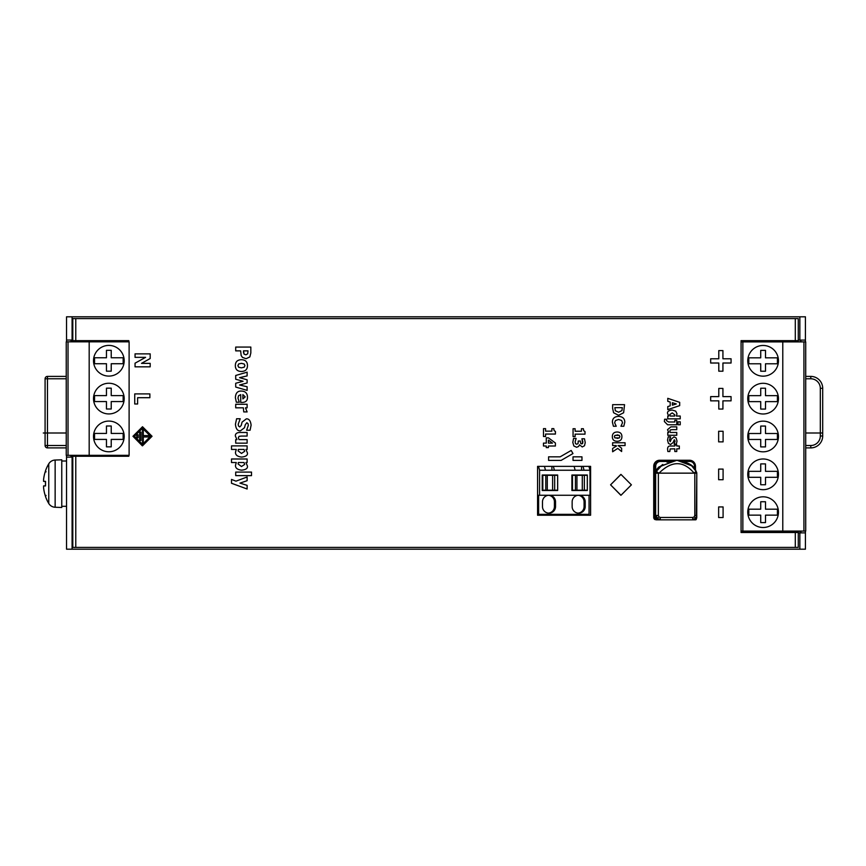 <?xml version="1.0" encoding="UTF-8"?>
<svg xmlns="http://www.w3.org/2000/svg" width="866" height="866" viewBox="0 0 866 866"><rect width="100%" height="100%" fill="white"/><g stroke="black" fill="none" stroke-linecap="round" stroke-linejoin="round"><path stroke-width="1.3" d="M581.963 460.409L573.021 460.409L573.021 456.837L581.963 456.837L573.021 456.837L573.021 460.409L581.963 460.409L581.963 456.837M128.807 455.343L128.807 456.241L75.775 456.241L75.775 547.409L72.798 547.409L72.798 456.241L75.775 456.241M128.807 341.832L128.807 340.641L72.798 340.641L72.798 318.591L798.279 318.591L798.279 340.641L741.069 340.641L741.069 532.514L798.279 532.514L798.279 547.409L75.775 547.409M631.401 484.841L620.987 474.416L610.573 484.841L620.987 495.265L631.401 484.841M537.57 515.227L590.601 515.227L590.601 466.373L537.57 466.373L537.57 515.227L537.57 466.373M145.596 357.344L135.053 363.179L135.053 366.838L150.186 366.838L135.053 366.838L135.053 363.179L145.596 357.344L135.053 357.344L135.053 353.869L135.053 357.344M150.186 353.869L135.053 353.869L150.186 353.869L150.186 358.524L141.515 363.363L150.186 363.363L141.515 363.363M150.186 363.363L150.186 366.838M239.287 402.225L237.966 398.111L238.561 395.708L240.726 394.625L240.726 402.43L242.015 402.43C245.727 402.398 247.546 400.644 247.47 397.169C247.395 393.218 245.349 391.183 241.343 391.064C237.544 390.902 235.563 393.132 235.39 397.743L236.342 402.225L239.287 402.225L236.342 402.225L235.39 397.743C235.563 393.132 237.544 390.902 241.343 391.064L241.343 391.064M240.726 402.43L240.726 394.625M149.872 393.9L134.739 393.9L134.739 403.989L137.618 403.989L134.739 403.989L134.739 393.9L149.872 393.9L149.872 397.7L137.618 397.7L149.872 397.7M137.618 397.7L137.618 403.989M239.568 377.663L247.124 375.909L247.124 372.163L235.704 375.476L235.704 379.254L243.086 381.267L235.704 383.27L235.704 387.048L247.124 390.393L247.124 386.734L239.568 385.002L247.124 382.967L247.124 379.817L239.568 377.663M247.124 390.393L235.704 387.048L235.704 383.27L243.086 381.267L235.704 379.254L235.704 375.476L247.124 372.163M247.124 489.009L231.514 483.26L231.514 479.428L231.514 483.26L247.124 489.009L247.124 485.361L239.958 483.109L247.124 480.706L247.124 476.982L235.985 481.16L231.514 479.428M250.837 347.071L235.704 347.071L235.704 350.871L240.651 350.871L241.159 355.547L242.458 357.409L246.063 358.708L249.841 356.922L250.837 352.938L250.837 347.071L235.704 347.071L235.704 350.871M246.063 358.708L242.458 357.409L241.159 355.547L240.651 350.871M251.508 472.089L235.704 472.089L235.704 475.64L251.508 475.64L235.704 475.64L235.704 472.089L251.508 472.089L251.508 475.64M621.907 436.648C621.896 439.636 620.294 441.184 617.122 441.281L617.122 441.281C613.951 441.184 612.359 439.636 612.349 436.648C612.37 433.65 613.962 432.102 617.122 431.993L617.122 431.993C620.294 432.091 621.896 433.639 621.907 436.648M231.514 449.443L231.514 445.893L231.514 449.443L236.277 449.443L235.476 452.269C235.357 454.964 237.381 456.566 241.56 457.075C245.879 456.653 247.838 455.267 247.427 452.918L245.922 449.443L247.124 449.443L245.922 449.443M247.124 445.893L231.514 445.893L247.124 445.893L247.124 449.443M616.224 426.256L614.633 422.716L615.477 420.54L618.573 419.469L621.636 420.486L622.546 422.695L620.944 426.256L623.791 426.256L624.787 422.229C624.743 418.559 622.676 416.611 618.584 416.384C614.449 416.557 612.392 418.505 612.403 422.218L613.42 426.256L616.224 426.256L613.42 426.256L612.403 422.218C612.392 418.505 614.449 416.557 618.584 416.384L618.584 416.384M623.791 426.256L620.944 426.256L622.546 422.695L621.636 420.486L618.573 419.469M236.959 439.614L235.379 436.074C235.184 433.844 236.624 432.643 239.687 432.48L247.124 432.48L239.687 432.48C236.635 432.632 235.195 433.834 235.379 436.074L236.959 439.614L235.704 439.614L235.704 443.165L247.124 443.165L235.704 443.165L235.704 439.614M247.124 432.48L247.124 436.063L241.452 436.063L247.124 436.063M239.027 439.614L247.124 439.614L239.027 439.614L238.334 437.785L239.059 436.323L241.452 436.063M247.124 439.614L247.124 443.165M240.207 418.765L236.591 418.765L235.433 424.264C235.888 428.897 237.555 431.084 240.434 430.824L244.493 427.728L245.284 424.741L246.81 422.749L248.001 423.615L248.347 425.347L246.626 430.229L250.09 430.229L251.108 425.152C250.577 420.779 248.986 418.679 246.345 418.852L242.069 422.132L241.235 425.433L239.785 426.938L238.486 425.996L238.193 424.275L240.207 418.765L236.591 418.765L235.433 424.264C235.888 428.897 237.555 431.084 240.434 430.824L240.434 430.824M250.09 430.229L246.626 430.229L248.347 425.347L248.001 423.615L246.81 422.749M235.704 407.821L235.704 404.26L235.704 407.821L243.346 407.821L243.747 411.924L247.124 411.924L245.479 407.821L247.124 407.821L245.479 407.821M247.124 404.26L235.704 404.26L247.124 404.26L247.124 407.821M247.124 411.924L243.747 411.924L243.346 407.821M676.389 416.037L680.221 416.037L676.389 416.037L677.006 413.829L675.74 411.166L672.189 410.029C668.79 410.408 667.231 411.523 667.513 413.363L668.704 416.037L667.773 416.037L667.773 418.841L680.221 418.841L667.773 418.841L667.773 416.037M680.221 416.037L680.221 418.841M241.408 359.704L241.408 359.704C237.392 359.834 235.368 361.793 235.346 365.604C235.368 361.793 237.392 359.834 241.408 359.704C245.435 359.823 247.459 361.793 247.47 365.604C247.459 369.403 245.435 371.362 241.408 371.492C237.381 371.362 235.357 369.403 235.346 365.604C235.357 369.403 237.381 371.362 241.408 371.492L241.408 371.492M543.458 446.012L543.458 443.121L543.458 446.012L546.273 446.012L546.273 447.625L548.416 447.625L546.273 447.625L546.273 446.012M546.273 443.121L546.273 437.871L546.273 443.121L543.458 443.121M555.409 443.024L548.492 437.871L546.273 437.871L548.492 437.871L555.409 443.024L555.409 446.012L548.416 446.012L555.409 446.012M548.416 446.012L548.416 447.625M572.967 453.557L561.103 460.409L548.589 460.409L561.103 460.409L572.967 453.557L571.181 450.461L560.14 456.837L548.589 456.837L548.589 460.409L548.589 456.837M545.569 428.638L543.491 428.638L543.491 436.507L545.569 436.507L543.491 436.507L543.491 428.638L545.569 428.638L545.569 431.149L551.869 431.149L551.869 428.638L551.869 431.149M553.807 428.638L551.869 428.638L553.807 428.638L554.11 430.608L555.431 431.441L555.431 434.05L545.569 434.05L555.431 434.05M545.569 434.05L545.569 436.507M576.15 438.423L573.563 438.423L572.805 442.429L573.855 445.99L576.669 447.267L578.64 446.434L579.473 444.81L582.244 446.953L584.507 445.741L585.232 442.569L584.474 438.77L581.93 438.77L582.688 443.37L581.746 443.955L580.588 443.284L580.339 441.032L578.25 441.032L578.087 443.414L576.843 444.269L575.522 443.663L575.121 441.866L576.15 438.423L573.563 438.423L572.805 442.429L573.855 445.99L576.669 447.267M576.843 444.269L578.087 443.414L578.25 441.032L580.339 441.032M581.746 443.955L582.926 442.039L581.93 438.77L584.474 438.77M142.511 426.743L132.974 436.28L142.511 445.806L152.048 436.28L142.511 426.743L132.974 436.28L142.327 445.806M575.132 428.724L573.065 428.724L573.065 436.594L575.132 436.594L573.065 436.594L573.065 428.724L575.132 428.724L575.132 431.236L581.443 431.236L581.443 428.724L581.443 431.236M583.381 428.724L581.443 428.724L583.381 428.724L583.684 430.694L585.005 431.539L585.005 434.147L575.132 434.147L585.005 434.147M575.132 434.147L575.132 436.594M718.639 517.543L723.088 517.543L718.639 517.543L718.639 506.935L718.639 517.543M723.088 506.935L718.639 506.935L723.088 506.935L723.088 517.543M621.626 451.532L617.75 448.382L612.63 451.771L612.63 448.436L616.538 446.001L615.953 445.568L616.538 446.001L612.63 448.436L612.63 451.771L617.75 448.382L621.626 451.532L621.626 448.22L618.107 445.568L625.079 445.568L618.107 445.568M612.63 445.568L612.63 442.764L612.63 445.568L615.953 445.568M625.079 442.764L612.63 442.764L625.079 442.764L625.079 445.568M718.639 479.71L723.088 479.71L718.639 479.71L718.639 469.101L718.639 479.71M723.088 469.101L718.639 469.101L723.088 469.101L723.088 479.71M618.584 415.301L613.583 412.736L612.63 408.395L613.583 412.736L618.584 415.301L623.617 412.768L624.548 404.671L612.63 404.671L612.63 408.395L612.63 404.671L624.548 404.671M718.639 441.866L723.088 441.866L718.639 441.866L718.639 431.268L718.639 441.866M723.088 431.268L718.639 431.268L723.088 431.268L723.088 441.866M674.809 446.012L674.809 444.94L674.809 446.012L670.609 446.012C668.541 445.871 667.534 446.953 667.599 449.292L667.848 451.522L669.819 451.522L667.848 451.522L667.599 449.292C667.524 446.953 668.53 445.871 670.609 446.012M676.757 444.94L674.809 444.94L676.757 444.94L676.757 446.012L679.334 446.012L676.757 446.012M679.334 446.012L679.334 448.815L676.757 448.815L679.334 448.815M676.757 448.815L676.757 451.522L674.809 451.522L676.757 451.522M674.809 451.522L674.809 448.815L674.809 451.522M669.819 451.522L670.154 448.945L674.809 448.815M731.066 396.617L722.926 396.617L731.066 396.617L731.066 400.85L722.926 400.85L731.066 400.85M722.926 400.85L722.926 409.044L718.802 409.044L722.926 409.044M718.791 409.044L718.791 400.85L718.802 409.044M710.661 400.85L710.661 396.617L710.661 400.85L718.791 400.85M718.791 396.617L718.791 388.433L718.802 396.617L710.661 396.617M722.926 388.433L718.791 388.433L722.926 388.433L722.926 396.617M670.62 436.821L668.249 436.821L667.524 440.155L668.411 443.381L670.576 444.518L673.098 442.548L674.322 439.712L675.079 441.151L674.084 444.117L676.368 444.117L677.006 441.054L676.108 437.947L674.04 436.854L671.367 438.986L670.208 441.671L669.45 440.166L670.62 436.821L668.249 436.821L667.524 440.155L668.411 443.381L670.576 444.518M676.368 444.117L674.084 444.117L675.079 441.151L674.322 439.712M731.066 358.784L722.926 358.784L731.066 358.784L731.066 363.016L722.926 363.016L731.066 363.016M722.926 363.016L722.926 371.2L718.802 371.2L722.926 371.2M718.791 371.2L718.791 363.016L718.802 371.2M710.661 363.016L710.661 358.784L710.661 363.016L718.791 363.016M718.791 358.784L718.791 350.6L718.802 358.784L710.661 358.784M722.926 350.6L718.791 350.6L722.926 350.6L722.926 358.784M668.769 432.47L667.513 429.688L670.912 426.862L676.757 426.862L670.912 426.862L667.513 429.688L668.769 432.47L667.773 432.47L667.773 435.273L676.757 435.273L667.773 435.273L667.773 432.47M676.757 426.862L676.757 429.677L672.297 429.677L676.757 429.677M670.381 432.47L676.757 432.47L670.381 432.47L669.84 431.03L670.414 429.882L672.297 429.677M676.757 432.47L676.757 435.273M679.691 405.613L667.773 409.64L667.773 406.565L670.197 405.818L670.197 402.073L670.197 405.818L667.773 406.565L667.773 409.64L679.691 405.613L679.691 402.354L667.773 398.328L667.773 401.315L670.197 402.073L667.773 401.315L667.773 398.328L679.691 402.354M680.232 421.796L678.046 421.796L678.046 424.784L680.232 424.784L678.046 424.784L678.046 421.796L680.232 421.796L680.232 424.784M674.809 421.98L674.809 420.367L674.809 421.98L668.595 421.98L666.474 420.595L666.668 419.241L664.601 419.241L664.384 421.547L667.61 424.784L676.757 424.784L667.61 424.784L664.384 421.547L664.601 419.241L666.668 419.241M676.757 420.367L674.809 420.367L676.757 420.367L676.757 424.784M247.124 458.991L231.514 458.991L231.514 462.541L231.514 458.991L247.124 458.991L247.124 462.541L245.922 462.541L247.124 462.541M231.514 462.541L236.277 462.541L235.476 465.367C235.357 468.062 237.381 469.664 241.56 470.173C245.879 469.751 247.838 468.365 247.427 466.016L245.922 462.541M68.024 455.343L66.238 455.343L66.238 341.832L129.11 341.832L129.11 455.343L68.024 455.343L68.024 341.832M66.541 455.343L66.541 457.129L72.798 457.129M798.279 532.871L805.423 532.871L805.423 549.196L66.541 549.196L66.541 457.129M741.069 532.514L741.069 340.641M805.423 341.886L805.423 340.1L798.279 340.1M72.798 340.046L66.541 340.046L66.541 316.804L805.423 316.804L805.423 340.1M800.357 531.085L800.357 532.871M800.357 340.1L800.357 341.886M800.953 340.1L800.953 341.886M800.953 531.085L800.953 532.871M805.423 532.871L805.423 531.085M71.607 340.046L71.607 341.832M71.607 455.343L71.607 457.129M71.012 457.129L71.012 455.343M71.012 341.832L71.012 340.046M66.541 340.046L66.541 341.832M66.238 445.514L45.086 445.514L45.086 378.778L45.086 445.514A2.382 2.382 0 0 0 47.468 447.895L66.238 447.895M805.716 378.778L810.782 378.778A9.537 9.537 50.4 0 1 820.318 388.314L820.318 435.988L822.7 435.988A11.918 11.918 142.5 0 1 810.782 447.895L805.716 447.895L810.782 447.895A11.918 11.918 0 0 0 822.7 435.988L822.7 388.314A11.918 11.918 50.4 0 0 810.782 376.396L805.716 376.396M66.238 376.396L47.468 376.396A2.382 2.382 0 0 0 45.086 378.778L66.238 378.778M587.992 515.227A8.941 8.941 90 0 0 587.148 514.339M585.448 515.227A7.155 7.155 90 0 0 583.933 514.339M61.767 483.65L61.767 507.487L55.143 507.249L55.143 460.041L61.767 459.814L61.767 483.65M48.756 494.031L48.756 503.482A7.751 7.751 0 0 0 55.143 507.249M43.571 487.612L43.571 485.923L43.571 487.612A38.71 38.559 77.6 0 0 45.53 496.413L45.53 496.619A38.732 38.732 0 0 0 48.756 503.482L48.756 463.819A7.751 7.751 0 0 1 55.143 460.041M43.571 479.677A38.71 38.559 102.4 0 1 45.53 470.887L45.53 470.682A38.732 38.732 0 0 1 48.756 463.819L48.756 473.258M43.571 481.366L45.476 481.539L43.571 481.366L43.571 479.688L43.571 481.366A38.71 0.736 5 0 1 45.53 481.377L45.53 485.923A38.71 0.736 175 0 1 43.571 485.923L45.476 485.761L43.571 485.923M89.187 455.343L89.187 341.832M108.845 451.771A15.339 15.339 0 0 1 93.506 436.432A15.339 15.339 0 0 1 108.845 421.082A15.339 15.339 0 0 1 124.184 436.432A15.339 15.339 0 0 1 108.845 451.771M108.845 413.937A15.339 15.339 0 0 1 93.506 398.587A15.339 15.339 0 0 1 108.845 383.248A15.339 15.339 0 0 1 124.184 398.587A15.339 15.339 0 0 1 108.845 413.937M108.845 376.093A15.339 15.339 0 0 1 93.506 360.754A15.339 15.339 0 0 1 108.845 345.404A15.339 15.339 0 0 1 124.184 360.754A15.339 15.339 0 0 1 108.845 376.093M111.227 433.444L123.145 433.444L123.145 439.408L111.227 439.408L111.227 446.856L106.464 446.856L106.464 439.408L94.546 439.408L94.546 433.444L106.464 433.444L106.464 425.996L111.227 425.996L111.227 433.444M111.227 395.61L123.145 395.61L123.145 401.564L111.227 401.564L111.227 409.012L106.464 409.012L106.464 401.564L94.546 401.564L94.546 395.61L106.464 395.61L106.464 388.163L111.227 388.163L111.227 395.61M123.145 357.766L111.227 357.766L111.227 350.319L106.464 350.319L106.464 357.766L94.546 357.766L94.546 363.731L106.464 363.731L106.464 371.178L111.227 371.178L111.227 363.731L123.145 363.731L123.145 357.766M620.846 495.265L610.573 484.841L620.846 474.416M655.021 519.589A2.382 2.349 -90 0 1 653.733 517.457L653.733 466.211L654.328 466.211L654.815 518.702M659.611 460.257L689.585 460.257L659.611 460.257A5.954 5.878 -90 0 0 653.733 466.211L653.733 466.211C654.187 462.476 656.147 460.495 659.611 460.257M692.519 519.838L656.082 519.838L653.722 517.457L653.722 466.211M656.872 519.838L693.309 519.838M242.881 398.923L245.197 396.888L242.881 398.923L242.881 394.604L245.197 396.888L242.881 394.604M235.985 481.16L247.124 476.982M248.012 350.871L247.708 353.783L245.966 354.811L244.093 354.151L243.476 350.871L248.012 350.871L247.708 353.783L245.966 354.811M243.562 352.982L243.476 351.141M617.122 431.993C613.962 432.102 612.37 433.65 612.349 436.648C612.359 439.636 613.951 441.184 617.122 441.281M617.101 438.413L619.298 437.915L619.894 436.648L619.331 435.392L619.894 436.648L619.298 437.915L614.936 437.904L614.362 436.659L614.957 435.36L619.331 435.392L617.101 434.862M236.277 449.443L235.476 452.269C235.357 454.964 237.381 456.566 241.56 457.075L241.56 457.075M244.039 449.443L244.656 451.327L241.495 453.427L238.096 450.883L238.312 449.443L244.039 449.443L244.656 451.327L241.495 453.427M239.785 426.938L241.235 425.433L242.069 422.132L246.345 418.852M672.189 410.029L672.189 410.029C668.79 410.408 667.231 411.512 667.513 413.363L668.704 416.037M672.222 412.898L674.895 414.911L672.222 412.898L669.699 414.608L670.241 416.037L674.657 416.037L674.895 414.911L674.657 416.037M241.376 367.844L244.169 367.216L244.926 365.604L244.212 364.023L244.926 365.604L244.169 367.216L241.376 367.844L238.637 367.206L237.901 365.625L238.659 363.969L241.376 363.341L244.212 364.023L241.603 363.352M548.416 440.101L552.476 443.121L548.416 443.121L548.416 440.101L552.465 443.121M560.14 456.837L571.181 450.461M582.244 446.953L579.473 444.81M142.468 428.237L150.554 436.28L142.511 444.323L134.468 436.28L142.511 428.237L150.554 436.28L142.511 444.323M136.785 437.763L136.785 434.786L136.785 437.763L138.159 437.763L136.785 437.763M138.159 434.786L136.785 434.786L138.159 434.786L138.159 437.763M139.653 440.448L139.653 432.102L139.653 440.448L141.017 440.448L139.653 440.448M141.017 432.102L139.653 432.102L141.017 432.102L141.017 440.448M149.84 435.587L143.28 435.587L149.84 435.587L149.84 436.962L143.28 436.962L149.84 436.962M143.28 436.962L143.28 442.829L142.511 442.829L143.28 442.829M142.511 442.829L142.511 429.72L142.511 442.829M143.28 429.72L142.511 429.72L143.28 429.72L143.28 435.587M622.329 407.659L621.929 410.592L618.605 412.227L615.325 410.733L614.86 407.659L622.329 407.659L621.929 410.592L618.605 412.227M669.894 438.218L670.62 437.049M674.04 436.854L671.367 438.986L670.208 441.671M672.362 402.722L676.303 403.946L672.362 405.158L672.362 402.722M241.56 470.173L241.56 470.173C237.381 469.664 235.357 468.062 235.476 465.367L236.277 462.541M244.656 464.425L241.495 466.536L244.656 464.425L244.039 462.541L244.656 464.425M241.495 466.536L238.096 463.981L238.312 462.541L244.039 462.541M760.727 371.233L760.727 363.785L748.809 363.785L748.809 357.831L760.727 357.831L760.727 350.384L765.501 350.384L765.501 357.831L777.419 357.831L777.419 363.785L765.501 363.785L765.501 371.233L760.727 371.233M763.108 376.158A15.339 15.339 0 0 1 747.769 360.808A15.339 15.339 0 0 1 763.108 345.469A15.339 15.339 0 0 1 778.458 360.808A15.339 15.339 0 0 1 763.108 376.158M741.069 341.886L742.855 341.886L742.855 531.085L741.069 531.085M742.855 341.886L782.777 341.886L782.777 531.085L742.855 531.085M763.108 383.302A15.339 15.339 0 0 1 778.458 398.652A15.339 15.339 0 0 1 763.108 413.991A15.339 15.339 0 0 1 747.769 398.652A15.339 15.339 0 0 1 763.108 383.302M763.108 421.147A15.339 15.339 0 0 1 778.458 436.486A15.339 15.339 0 0 1 763.108 451.825A15.339 15.339 0 0 1 747.769 436.486A15.339 15.339 0 0 1 763.108 421.147M763.108 458.98A15.339 15.339 0 0 1 778.458 474.319A15.339 15.339 0 0 1 763.108 489.669A15.339 15.339 0 0 1 747.769 474.319A15.339 15.339 0 0 1 763.108 458.98M763.108 496.813A15.339 15.339 0 0 1 778.458 512.163A15.339 15.339 0 0 1 763.108 527.502A15.339 15.339 0 0 1 747.769 512.163A15.339 15.339 0 0 1 763.108 496.813M782.777 341.886L805.716 341.886L805.716 531.085L782.777 531.085M803.929 341.886L803.929 531.085M748.809 401.629L760.727 401.629L760.727 409.077L765.501 409.077L765.501 401.629L777.419 401.629L777.419 395.665L765.501 395.665L765.501 388.217L760.727 388.217L760.727 395.665L748.809 395.665L748.809 401.629M760.727 439.463L748.809 439.463L748.809 433.509L760.727 433.509L760.727 426.061L765.501 426.061L765.501 433.509L777.419 433.509L777.419 439.463L765.501 439.463L765.501 446.91L760.727 446.91L760.727 439.463M760.727 477.307L748.809 477.307L748.809 471.342L760.727 471.342L760.727 463.895L765.501 463.895L765.501 471.342L777.419 471.342L777.419 477.307L765.501 477.307L765.501 484.754L760.727 484.754L760.727 477.307M748.809 515.14L760.727 515.14L760.727 522.588L765.501 522.588L765.501 515.14L777.419 515.14L777.419 509.186L765.501 509.186L765.501 501.739L760.727 501.739L760.727 509.186L748.809 509.186L748.809 515.14M571.906 475.304L587.31 475.304L587.31 490.199L571.906 490.199M572.48 475.304L572.48 490.199M586.769 490.199L571.906 490.502L587.321 490.502L587.321 475.012L571.906 475.012L586.769 475.304M571.906 475.012L571.906 490.502M588.945 466.373L589.995 470.238L589.995 495.265L538.62 495.265L538.62 514.339L537.57 514.339M589.995 470.238L539.572 470.238L539.572 495.265M557.661 475.012L542.235 475.012L542.235 490.502L557.661 490.502L557.661 475.012M589.053 495.265L589.053 514.339L538.62 514.339M584.063 470.238L583.013 466.373M581.562 470.238L581.562 466.373M574.115 466.373L575.165 470.238M554.402 470.238L553.352 466.373M551.902 470.238L551.902 466.373M544.454 466.373L545.504 470.238M539.572 470.238L538.522 466.373M578.672 495.265A6.56 6.527 -90 0 1 585.2 501.825L585.2 506.588A6.56 6.527 -90 0 1 578.672 513.148A6.56 6.527 -90 0 1 572.145 506.588L572.145 501.825A6.56 6.527 -90 0 1 578.672 495.265M549.012 495.265A6.56 6.527 -90 0 1 555.528 501.825L555.528 506.588A6.56 6.527 -90 0 1 549.012 513.148A6.56 6.527 -90 0 1 542.484 506.588L542.484 501.825A6.56 6.527 -90 0 1 549.012 495.265M540.969 515.227L540.969 514.339M541.196 515.227L541.196 514.339M544.855 515.227L544.855 514.339M545.082 515.227L545.082 514.339M549.823 515.227L549.823 514.339M570.64 515.227L570.64 514.339M570.856 515.227L570.856 514.339M574.526 515.227L574.526 514.339M574.743 515.227L574.743 514.339M579.495 515.227L579.495 514.339M548.449 513.116A6.56 6.527 90 0 0 554.424 506.588L554.424 501.825A6.56 6.527 90 0 0 548.449 495.287M578.12 513.116A6.56 6.527 90 0 0 584.085 506.588L584.085 501.825A6.56 6.527 90 0 0 578.12 495.287M542.235 475.012L557.109 475.304M557.109 490.199L542.235 490.502M542.235 475.304L557.639 475.304L557.639 490.199L542.235 490.199M542.809 475.304L542.809 490.199M545.775 475.304L545.775 490.199M547.28 475.304L547.28 490.199M552.616 475.304L552.616 490.199M554.673 475.304L554.673 490.199M584.344 475.304L584.344 490.199M582.288 475.304L582.288 490.199M576.94 475.304L576.94 490.199M575.446 475.304L575.446 490.199M694.142 473.15L659.026 473.15C671.735 460.539 683.447 460.539 694.142 473.15L696.048 471.331L696.426 471.97A23.837 23.501 90 0 0 696.145 471.494M659.026 473.15L658.474 472.998A21.455 21.152 90 0 0 658.366 473.182L655.952 471.97A2.382 2.349 90 0 0 655.627 473.182L658.366 473.182L658.366 515.476L658.939 516.872L660.325 517.457L660.217 519.145L656.915 518.766L656.59 515.476L655.627 515.476L655.584 517.857L656.915 518.766L655.8 519.492A1.191 1.18 90 0 0 656.634 519.838L657.543 519.838L656.915 518.766L658.939 516.872M696.048 471.331L691.663 465.8L676.92 460.257L661.505 465.821L656.331 471.342L658.474 472.998M692.724 519.145L692.843 517.457L694.229 516.872L694.803 515.476L696.351 515.476L695.939 518.766L692.724 519.145L692.443 519.838L657.543 519.838M658.366 515.476L656.59 515.476M655.8 519.492A1.191 1.18 90 0 1 655.465 518.647L655.584 517.857M659.935 519.838L660.217 519.145M694.759 519.838L695.939 518.766L696.253 519.492A1.191 1.18 90 0 1 695.42 519.838L692.443 519.838M696.253 519.492L695.939 518.766L696.253 519.492M696.74 518.063L696.784 515.476L695.939 518.766L696.719 517.857L695.939 518.766L694.229 516.872M696.751 515.476L696.784 473.182A2.382 2.382 0 0 0 696.47 471.981L694.803 473.182L696.784 473.182L696.351 515.476M676.443 460.257L658.929 466.99A1.191 1.18 -90 0 1 659.74 466.655A1.191 1.191 0 0 0 658.907 466.99A23.837 23.501 -90 0 0 655.064 471.97L655.952 471.97A23.837 23.501 90 0 1 656.331 471.342M656.634 519.838L654.934 519.492L654.728 518.647L654.728 473.182A2.382 2.349 -90 0 1 655.064 471.97L654.718 518.831M654.934 519.492L654.728 518.647L655.465 518.647M43.3 433L66.238 433M805.716 433L822.7 433M795.291 547.409L795.291 532.514M795.291 340.641L795.291 318.591M75.775 318.591L75.775 340.641M72.094 549.196L72.094 457.129M799.859 549.196L799.859 532.871M799.859 340.1L799.859 316.804M72.094 340.046L72.094 316.804M47.468 447.895L47.468 376.396M810.782 376.396L810.782 378.778M820.318 388.314L822.7 388.314M822.7 435.988A11.918 11.918 142.5 0 1 810.782 447.895L810.782 445.514A9.537 9.537 0 0 0 820.318 435.988M810.782 445.514L805.716 445.514M800.357 531.323L741.069 531.323M654.328 517.457L653.733 517.457M655.703 470.909L655.703 466.211A4.763 4.698 90 0 1 660.401 461.448L668.996 461.448M684.248 461.448L689.78 461.448A4.763 4.698 90 0 1 694.478 466.211L694.478 468.874M660.401 461.448L660.206 460.257A5.954 5.878 90 0 0 654.328 466.211L655.703 466.211M694.478 466.211L695.474 466.211L695.474 470.314L695.463 466.211A5.954 5.878 90 0 0 689.585 460.257L689.78 461.448M695.474 466.211L695.463 466.211C695.008 462.476 693.049 460.495 689.585 460.257M554.424 501.825L555.528 501.825M555.528 506.588L554.424 506.588M584.085 501.825L585.2 501.825M585.2 506.588L584.085 506.588M696.751 473.182A2.382 2.349 90 0 0 696.459 472.024M694.803 515.476L694.803 473.182A21.455 21.152 90 0 0 694.694 472.998M692.843 517.457L660.325 517.457M654.728 473.182L655.627 473.182L655.627 515.476M659.556 467.543L659.621 466.926M61.767 506.296L66.541 506.296M61.767 461.004L66.541 461.004M45.53 496.619L46.028 495.395M45.476 481.399L45.476 485.902L45.476 481.399M45.53 470.682L46.028 471.894M676.92 460.247C687.864 461.881 694.272 465.605 696.134 471.429M696.74 518.052L695.43 519.838M655.042 471.981L658.907 466.99M676.259 460.257L667.015 462.184M662.771 464.468L659.643 466.904"/></g></svg>
